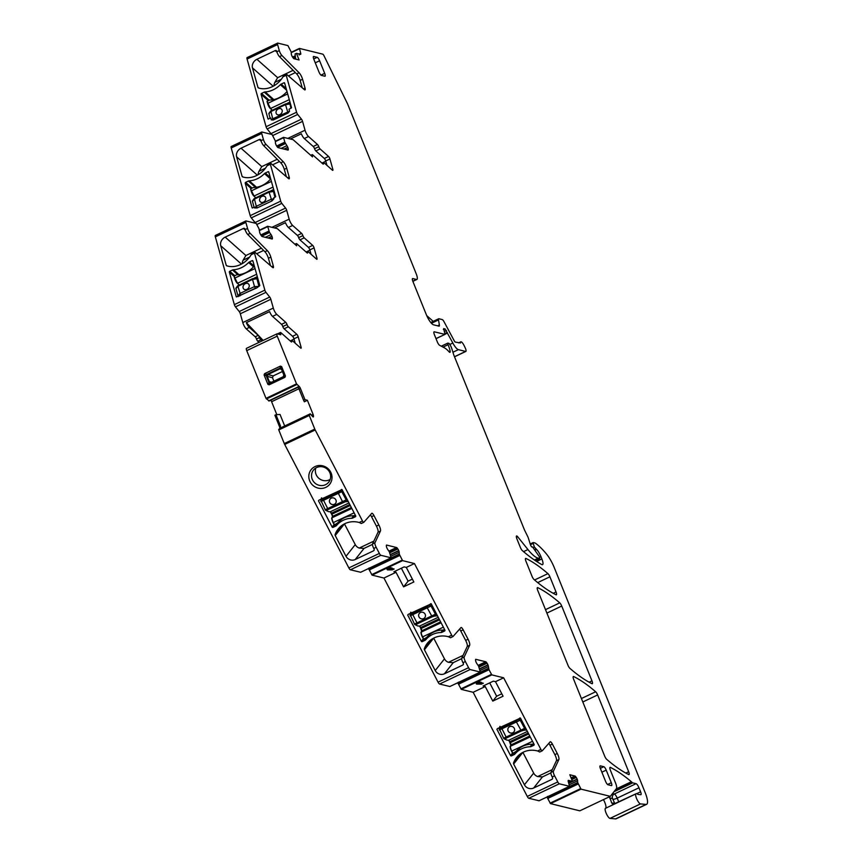 <?xml version="1.0" encoding="UTF-8"?>
<svg xmlns="http://www.w3.org/2000/svg" width="862" height="862" viewBox="0 0 862 862"><rect width="100%" height="100%" fill="white"/><g stroke="black" fill="none" stroke-linecap="round" stroke-linejoin="round"><path stroke-width="1.29" d="M320.071 148.932L315.837 150.936A2.08 0.56 64.6 0 1 314.544 148.706L318.768 146.702A2.08 0.56 -115.4 0 0 320.071 148.932L328.551 156.442A2.08 0.56 -115.4 0 1 329.941 158.974L332.829 169.275A2.08 0.56 -115.4 0 1 332.818 170.353A2.08 0.56 -115.4 0 1 332.398 170.191L323.929 162.67A2.08 0.56 -115.4 0 0 323.509 162.509A2.08 0.56 -115.4 0 0 323.433 163.306A2.08 0.56 64.6 0 1 323.347 164.114A2.08 0.56 64.6 0 1 322.938 163.952L312.615 154.794A2.08 0.56 64.6 0 0 312.206 154.632A2.08 0.56 64.6 0 0 312.195 155.71L312.518 156.884L293.36 139.892A2.78 0.754 64.6 0 0 292.983 139.655L283.523 137.349L284.859 142.252L286.906 145.667A2.435 0.657 64.6 0 1 287.779 147.294L287.865 147.51A2.435 0.657 64.6 0 1 288.264 149.007L288.285 149.557A2.435 0.657 64.6 0 1 288.123 150.053A2.435 0.657 64.6 0 1 287.973 150.063L278.081 147.628A2.435 0.657 64.6 0 1 277.252 146.842L276.788 146.195A2.435 0.657 64.6 0 1 275.926 144.579L275.84 144.353A2.435 0.657 64.6 0 1 275.441 142.855L275.312 140.872L272.058 134.515L261.919 132.026A2.78 0.754 64.6 0 0 261.746 132.037A2.78 0.754 64.6 0 0 261.725 133.47L263.416 139.525A4.17 1.121 64.6 0 0 266.035 144.417L283.221 161.69A5.56 1.498 64.6 0 1 286.712 168.219L289.179 177.022A3.47 0.937 64.6 0 1 289.158 178.822A3.47 0.937 64.6 0 1 288.501 178.563L270.754 163.284A2.08 0.56 64.6 0 0 270.356 163.133A2.08 0.56 64.6 0 0 270.345 164.211L280.71 201.158A2.08 0.56 64.6 0 0 281.82 203.378L285.57 208.076A2.08 0.56 64.6 0 1 286.69 210.296L289.169 219.142A5.204 1.412 64.6 0 0 292.649 225.456L301.603 233.397A2.08 0.56 64.6 0 1 302.896 235.628A2.08 0.56 -115.4 0 0 304.2 237.847L312.68 245.368A2.08 0.56 -115.4 0 1 314.07 247.89L316.957 258.201A2.08 0.56 -115.4 0 1 316.947 259.279A2.08 0.56 -115.4 0 1 316.537 259.117L308.057 251.596A2.08 0.56 -115.4 0 0 307.648 251.435L306.215 252.113M326.935 165.342L325.707 160.978A2.08 0.56 64.6 0 0 324.317 158.457L315.837 150.936M314.544 148.706A2.08 0.56 64.6 0 0 313.24 146.486L304.286 138.545L308.521 136.53A5.204 1.412 64.6 0 1 305.04 130.227L287.833 138.394M290.322 139.008L301.344 133.772A5.204 1.412 64.6 0 0 304.286 138.545M635.951 793.848L605.512 808.308A5.56 1.498 64.6 0 0 605.48 808.33A5.56 1.498 64.6 0 0 606.32 813.588A5.56 1.498 64.6 0 0 610.005 818.404L615.543 818.9A13.889 3.75 64.6 0 0 616.147 818.803L646.651 804.311A13.889 3.75 64.6 0 0 645.282 792.9L554.32 567.746A17.359 4.687 64.6 0 0 546.637 554.212A65.986 17.822 64.6 0 0 535.291 543.114A3.47 0.937 64.6 0 0 535.011 542.963L533.212 542.554L533.233 543.372L534.365 546.982L536.595 549.45A8.34 2.252 64.6 0 1 540.97 556.701L541.875 558.953A6.95 1.875 64.6 0 1 542.564 564.664A6.95 1.875 64.6 0 1 541.778 564.556A243.095 65.641 64.6 0 1 522.34 550.592A3.47 0.937 64.6 0 1 520.368 547.435L516.888 538.825A3.47 0.937 64.6 0 1 516.553 535.97A3.47 0.937 64.6 0 1 517.696 536.746L527.943 549.547A38.197 10.312 64.6 0 0 538.2 558.188L539.731 558.544L539.224 556.475L532.511 546.896A3.47 0.937 64.6 0 0 532.296 546.907A3.47 0.937 64.6 0 0 532.188 546.993A2.08 0.56 64.6 0 1 532.123 547.047A2.08 0.56 64.6 0 1 530.367 544.504L528.395 538.222A3.47 0.937 64.6 0 0 527.738 536.584L524.602 530.184A3.47 0.937 64.6 0 1 524.236 529.365L454.199 356.006A6.95 1.875 64.6 0 1 453.617 354.401L451.947 349.078A6.95 1.875 64.6 0 0 450.632 345.824L449.048 343.378L447.787 343.108L448.035 344.725A11.109 3.006 64.6 0 1 450.147 351.093A3.47 0.937 64.6 0 1 449.996 352.342A3.47 0.937 64.6 0 1 448.994 351.75A24.308 6.562 64.6 0 0 444.652 347.968L439.598 345.285A3.47 0.937 64.6 0 1 437.336 341.923L434.405 334.671A3.47 0.937 64.6 0 1 434.071 331.816A3.47 0.937 64.6 0 1 434.286 331.805L444.975 334.402L443.768 328.562A3.47 0.937 64.6 0 0 444.264 328.875L444.749 328.993A3.47 0.937 64.6 0 0 444.964 328.972A3.47 0.937 64.6 0 0 445.072 328.885L452.841 343.033A10.419 2.812 64.6 0 0 458.379 349.649L465.642 351.427A3.47 0.937 64.6 0 0 465.857 351.416A3.47 0.937 64.6 0 0 465.221 347.903L464.306 345.964A5.204 1.412 64.6 0 0 460.793 341.826A5.204 1.412 64.6 0 0 460.459 342.99L455.33 342.085A2.08 0.56 64.6 0 1 454.22 340.759L444.059 321.774A3.47 0.937 64.6 0 0 442.217 319.576L438.898 318.757A3.47 0.937 64.6 0 0 438.683 318.768A3.47 0.937 64.6 0 0 438.51 319.931L439.372 324.985A3.47 0.937 64.6 0 1 439.211 326.138A3.47 0.937 64.6 0 1 438.984 326.159L433.521 324.812A10.419 2.812 64.6 0 1 426.259 314.511L412.898 281.443A3.47 0.937 64.6 0 1 412.564 278.588A3.47 0.937 64.6 0 1 412.779 278.577L416.454 279.471A6.95 1.875 64.6 0 0 416.885 279.45A6.95 1.875 64.6 0 0 416.195 273.739L347.601 103.957L323.735 55.233L322.916 54.198L299.437 48.423L300.633 53.024A2.435 0.657 -115.4 0 1 300.644 54.349A2.435 0.657 -115.4 0 1 300.482 54.36L296.431 53.358L295.052 53.994L295.709 59.144M605.587 808.276A6.95 1.875 64.6 0 0 603.432 799.624M546.745 797.124A2.435 0.657 64.6 0 1 547.833 798.665L550.495 803.621L579.824 810.83L610.328 796.348L616.449 788.611A6.95 1.875 64.6 0 0 615.576 783.073L610.382 770.219A3.47 0.937 64.6 0 1 610.037 767.363A3.47 0.937 64.6 0 1 610.393 767.395A252.814 68.27 64.6 0 1 631.372 781.726A6.95 1.875 64.6 0 1 631.965 782.308A3.47 0.937 64.6 0 0 632.686 782.847L636.059 783.677A4.17 1.121 64.6 0 1 638.968 787.793L640.595 791.822A3.47 0.937 64.6 0 1 640.94 794.678A3.47 0.937 64.6 0 1 640.778 794.699L638.096 794.419A3.47 0.937 64.6 0 1 637.6 794.15A6.95 1.875 64.6 0 0 636.285 793.654A6.95 1.875 64.6 0 0 636.167 793.73A6.95 1.875 64.6 0 1 636.048 793.805A6.95 1.875 64.6 0 1 636.016 793.827A5.56 1.498 64.6 0 0 635.984 793.837A5.56 1.498 64.6 0 0 636.824 799.096A5.56 1.498 64.6 0 0 640.509 803.912L646.047 804.408A13.889 3.75 64.6 0 0 646.651 804.311M457.539 682.876A2.435 0.657 64.6 0 1 458.627 684.417L461.289 689.374L473.152 692.294L527.275 796.423A2.78 0.754 64.6 0 0 528.805 798.287L539.062 800.755M368.322 568.618A2.435 0.657 64.6 0 1 369.41 570.17L372.082 575.126L383.946 578.036L438.058 682.165A2.78 0.754 64.6 0 0 439.598 684.04L449.845 686.508M284.686 425.968L280.031 414.45L275.948 414.719L274.903 415.268L279.407 426.41A2.435 0.657 64.6 0 1 279.697 428.36L278.771 429.944L284.277 443.574A2.78 0.754 64.6 0 0 284.686 444.447L348.851 567.918A2.78 0.754 64.6 0 0 350.381 569.793L360.639 572.26M276.831 414.665L271.605 401.724A2.435 0.657 64.6 0 0 270.808 400.194M246.629 348.334A2.78 0.754 64.6 0 0 246.457 348.345A2.78 0.754 64.6 0 0 246.726 350.629L266.002 398.352L269.138 400.981M263.158 340.415L246.349 322.668A5.204 1.412 64.6 0 0 249.29 327.431L258.223 335.35A2.08 0.56 -115.4 0 1 259.516 337.581L256.499 339.014A2.08 0.56 64.6 0 0 257.792 341.244L259.053 342.354M256.499 339.014A2.08 0.56 64.6 0 0 255.206 336.783L246.273 328.864L249.29 327.431M242.793 322.56L240.326 313.768L270.83 299.276L273.297 308.068L242.793 322.56A5.204 1.412 64.6 0 0 246.273 328.864M240.326 313.768A2.08 0.56 64.6 0 0 239.216 311.538L235.466 306.85L265.97 292.358A2.08 0.56 64.6 0 1 264.86 290.138L254.473 253.126A2.08 0.56 64.6 0 1 254.495 252.049A2.08 0.56 64.6 0 1 254.883 252.2L272.629 267.489A3.47 0.937 64.6 0 0 273.286 267.737A3.47 0.937 64.6 0 0 273.308 265.949L270.84 257.135A5.56 1.498 64.6 0 0 267.349 250.616L250.174 233.343A4.17 1.121 64.6 0 1 247.556 228.441L245.853 222.396A2.78 0.754 64.6 0 1 245.875 220.952A2.78 0.754 64.6 0 1 246.047 220.941L256.186 223.441L259.009 228.721L259.57 231.77A2.435 0.657 64.6 0 0 259.968 233.279L260.055 233.494A2.435 0.657 64.6 0 0 260.927 235.11L261.38 235.768A2.435 0.657 64.6 0 0 262.21 236.554L272.101 238.989A2.435 0.657 64.6 0 0 272.263 238.979A2.435 0.657 64.6 0 0 272.414 238.483L272.392 237.934A2.435 0.657 64.6 0 0 271.993 236.436L271.907 236.21A2.435 0.657 64.6 0 0 271.045 234.593L269.429 232.255L267.651 226.275L277.111 228.581A2.78 0.754 64.6 0 1 277.489 228.807L296.647 245.81L296.323 244.636A2.08 0.56 64.6 0 1 296.334 243.558A2.08 0.56 64.6 0 1 296.743 243.72L307.066 252.868A2.08 0.56 64.6 0 0 307.475 253.04A2.08 0.56 64.6 0 0 307.562 252.232A2.08 0.56 -115.4 0 1 307.648 251.435M215.543 235.434A2.78 0.754 64.6 0 0 215.371 235.445A2.78 0.754 64.6 0 0 215.349 236.878L234.356 304.631A2.08 0.56 64.6 0 0 235.466 306.85M255.54 223.28A2.08 0.56 64.6 0 0 255.066 222.558L251.316 217.87L281.82 203.378M231.415 146.508A2.78 0.754 64.6 0 0 231.231 146.518A2.78 0.754 64.6 0 0 231.221 147.962L250.206 215.651A2.08 0.56 64.6 0 0 251.316 217.87M271.411 134.353A2.08 0.56 64.6 0 0 270.937 133.642L301.441 119.15L297.692 114.463A2.08 0.56 64.6 0 1 296.582 112.232L286.216 75.285A2.08 0.56 64.6 0 1 286.227 74.207A2.08 0.56 64.6 0 1 286.626 74.358L304.361 89.648A3.47 0.937 64.6 0 0 305.029 89.896A3.47 0.937 64.6 0 0 305.051 88.096L302.584 79.293A5.56 1.498 64.6 0 0 299.092 72.764L281.906 55.491A4.17 1.121 64.6 0 1 279.288 50.599L277.596 44.544A2.78 0.754 64.6 0 1 277.607 43.111A2.78 0.754 64.6 0 1 277.79 43.1L287.919 45.589L291.184 51.946L291.313 53.929A2.435 0.657 64.6 0 0 291.712 55.427L291.798 55.653A2.435 0.657 64.6 0 0 292.66 57.269L293.123 57.916A2.435 0.657 64.6 0 0 293.953 58.702L299.103 59.974L296.431 53.358M247.275 57.592A2.78 0.754 64.6 0 0 247.103 57.603A2.78 0.754 64.6 0 0 247.082 59.036L266.078 126.725A2.08 0.56 64.6 0 0 267.188 128.944L270.937 133.642M548.297 796.391L577.691 782.567L581.01 789.139L610.328 796.348M612.634 804.106A3.47 2.855 130.6 0 1 611.998 803.018A10.419 2.812 64.6 0 0 611.503 802.63A6.95 1.875 64.6 0 0 609.693 797.878L609.305 796.833M611.503 802.63L612.742 804.149L614.423 804.063L636.167 793.73M299.125 54.996L300.633 53.024M286.227 74.207L283.813 75.35A2.08 0.56 64.6 0 0 283.727 75.447L282.952 76.826A20.839 16.938 131.6 0 1 258.546 87.978A1.39 1.131 131.6 0 1 257.932 87.321L258.74 88.043M273.189 86.243L252.48 67.882L257.932 87.321M252.48 67.882A6.95 5.646 131.6 0 1 256.908 59.284L277.65 77.677L274.859 82.343A6.95 5.646 -48.4 0 0 274.041 85.769M277.025 52.237L275.183 50.599L256.908 59.284M275.183 50.599A1.39 1.131 131.6 0 1 276.713 51.17L276.874 51.742A4.17 1.121 64.6 0 0 279.493 56.644L296.668 73.916L299.092 72.764M284.794 83.625L283.878 82.817A0.69 0.56 131.6 0 1 284.643 83.108L291.55 107.728L289.007 109.269L289.557 111.241L288.059 113.03L273.297 120.001L272.748 118.784L271.271 119.872L273.297 120.001M268.19 119.096L270.733 117.943L271.271 119.872M267.996 118.924L261.089 94.292A0.69 0.56 131.6 0 1 261.531 93.43L269.192 100.229M272.845 99.766L264.246 92.137L261.531 93.43M264.246 92.137A2.435 1.972 131.6 0 1 265.151 91.911A21.528 17.499 131.6 0 0 280.355 84.691A2.435 1.972 131.6 0 1 281.163 84.11L286.173 88.549M283.878 82.817L281.163 84.11M302.228 87.805L300.159 80.435A5.56 1.498 64.6 0 0 296.668 73.916M272.726 135.549L302.562 121.37A2.08 0.56 64.6 0 0 301.441 119.15M302.562 121.37L305.04 130.227M318.768 146.702A2.08 0.56 64.6 0 0 317.475 144.471L308.521 136.53M270.356 163.133L267.942 164.276A2.08 0.56 64.6 0 0 267.856 164.362L267.091 165.752A20.839 16.938 131.6 0 1 242.675 176.904A1.39 1.131 131.6 0 1 242.06 176.247L242.868 176.958M257.318 175.169L236.608 156.798L242.06 176.247M236.608 156.798A6.95 5.646 131.6 0 1 241.037 148.21L261.779 166.592L258.988 171.269A6.95 5.646 -48.4 0 0 258.169 174.695M261.154 141.152L259.311 139.525L241.037 148.21M259.311 139.525A1.39 1.131 131.6 0 1 260.841 140.097L261.003 140.668A4.17 1.121 64.6 0 0 263.621 145.559L280.807 162.843L283.221 161.69M268.922 172.551L268.007 171.743A0.69 0.56 131.6 0 1 268.772 172.023L275.678 196.655L273.696 197.926L273.922 198.745L271.918 200.965L257.156 207.936L256.294 206.309L254.527 207.914L257.156 207.936M252.318 208.011L254.312 207.128L254.527 207.914M252.124 207.839L245.217 183.218A0.69 0.56 131.6 0 1 245.659 182.356L252.103 188.067M255.551 187.42L248.375 181.063L245.659 182.356M248.375 181.063A2.435 1.972 131.6 0 1 249.28 180.826A21.528 17.499 131.6 0 0 264.483 173.607A2.435 1.972 131.6 0 1 265.291 173.036L270.302 177.475M268.007 171.743L265.291 173.036M286.356 176.721L284.298 169.361A5.56 1.498 64.6 0 0 280.807 162.843M274.45 227.934L285.473 222.698A5.204 1.412 64.6 0 0 288.414 227.46L292.649 225.456M304.2 237.847L299.965 239.862A2.08 0.56 -115.4 0 1 298.672 237.632A2.08 0.56 64.6 0 0 297.379 235.412L288.414 227.46M299.965 239.862L308.445 247.383A2.08 0.56 -115.4 0 1 309.835 249.905L311.063 254.268M254.495 252.049L252.07 253.202A2.08 0.56 64.6 0 0 251.984 253.288L251.219 254.678A20.839 16.938 131.6 0 1 226.814 265.819A1.39 1.131 131.6 0 1 226.189 265.162L226.997 265.884M241.446 264.095L220.737 245.724L226.189 265.162M220.737 245.724A6.95 5.646 131.6 0 1 225.176 237.125L245.907 255.518L243.116 260.184A6.95 5.646 -48.4 0 0 242.297 263.61M245.282 230.079L243.44 228.452L225.176 237.125M243.44 228.452A1.39 1.131 131.6 0 1 244.97 229.023L245.131 229.594A4.17 1.121 64.6 0 0 247.75 234.486L264.936 251.758L267.349 250.616M253.051 261.466L252.135 260.658A0.69 0.56 131.6 0 1 252.9 260.949L259.818 285.581L256.811 287.897L255.411 288.242L254.516 286.583L239.755 293.554L238.138 296.259M236.447 296.937L256.811 287.897M236.253 296.765L229.346 272.133A0.69 0.56 131.6 0 1 229.788 271.282L234.755 275.678M237.89 274.762L232.503 269.989L229.788 271.282M232.503 269.989A2.435 1.972 131.6 0 1 233.408 269.752A21.528 17.499 131.6 0 0 248.612 262.533A2.435 1.972 131.6 0 1 249.42 261.951L254.419 266.39M252.135 260.658L249.42 261.951M270.485 265.647L268.427 258.288A5.56 1.498 64.6 0 0 264.936 251.758M270.83 299.276A2.08 0.56 64.6 0 0 269.72 297.056L265.97 292.358M246.349 322.668L269.601 311.624A5.204 1.412 64.6 0 0 272.543 316.386L276.777 314.382A5.204 1.412 64.6 0 1 273.297 308.068M277.435 333.917L280.462 332.473A2.08 0.56 64.6 0 1 280.872 332.646L291.194 341.794A2.08 0.56 64.6 0 0 291.604 341.955A2.08 0.56 64.6 0 0 291.69 341.158A2.08 0.56 -115.4 0 1 291.776 340.35A2.08 0.56 -115.4 0 1 292.186 340.522L300.666 348.032A2.08 0.56 -115.4 0 0 301.075 348.205A2.08 0.56 -115.4 0 0 301.086 347.127L298.198 336.816A2.08 0.56 -115.4 0 0 296.808 334.294L288.328 326.773A2.08 0.56 -115.4 0 1 287.035 324.543A2.08 0.56 64.6 0 0 285.731 322.323L276.777 314.382M288.328 326.773L284.104 328.778A2.08 0.56 -115.4 0 1 282.801 326.558A2.08 0.56 64.6 0 0 281.508 324.327L272.543 316.386M284.104 328.778L292.574 336.299A2.08 0.56 -115.4 0 1 293.964 338.82L295.192 343.184M280.462 332.473A2.08 0.56 64.6 0 0 280.452 333.551L280.786 334.747L277.133 333.842A2.78 0.754 64.6 0 0 276.961 333.853A2.78 0.754 64.6 0 0 277.23 336.137L296.517 383.859L299.06 386.305A2.435 0.657 -115.4 0 1 300.472 388.536L299.103 389.182L298.101 386.758L299.06 386.305M284.945 377.308L285.441 376.004L281.637 366.609L280.419 366.124L264.591 373.645L264.095 374.948L266.239 375.735L266.735 374.431L267.91 374.55L267.209 376.382L266.239 375.735L269.03 382.642A1.39 0.7 33.9 0 0 270.248 383.127L269.106 384.829L284.945 377.308L283.706 376.737L270.248 383.127M264.095 374.948L267.888 384.344L269.106 384.829M300.472 388.536L304.965 399.666L303.629 400.356L299.103 389.182M304.965 399.666L307.378 400.259L304.361 401.821L303.629 400.356M275.948 414.719L280.462 425.903L280.365 428.048L310.255 413.825L312.292 416.141A2.435 0.657 64.6 0 0 313.121 416.928L313.197 416.949A2.435 0.657 64.6 0 0 313.348 416.939A2.435 0.657 64.6 0 0 313.509 416.443L313.477 415.893A2.435 0.657 64.6 0 0 313.089 414.396L307.378 400.259M280.473 427.972L310.266 413.825L309.275 415.462L314.781 429.082A2.78 0.754 64.6 0 0 315.19 429.966L362.471 520.95A2.08 0.56 -115.4 0 0 363.753 522.34L361.34 523.493A2.08 0.56 -115.4 0 1 360.855 523.256L359.217 522.491A20.839 19.891 -141.6 0 0 338.141 529.031A20.839 19.891 -141.6 0 0 335.135 534.451A1.39 1.325 -141.6 0 0 335.221 535.528L344.455 523.87L355.252 544.601A6.95 6.627 38.4 0 0 359.217 548.07L373.86 541.12M335.221 535.528L346.007 556.281A6.95 6.627 -141.6 0 0 355.219 559.524L373.494 550.85A1.39 1.325 -141.6 0 0 374.065 549.051L373.752 548.437L376.166 547.295L379.355 553.426A2.78 0.754 64.6 0 0 380.885 555.3L391.111 557.8L389.344 551.82L387.728 549.471A2.435 0.657 64.6 0 1 386.866 547.855L386.769 547.639A2.435 0.657 64.6 0 1 386.381 546.142L386.348 545.592A2.435 0.657 64.6 0 1 386.51 545.096A2.435 0.657 64.6 0 1 386.661 545.086L396.552 547.521A2.435 0.657 64.6 0 1 397.382 548.307L397.845 548.954A2.435 0.657 64.6 0 1 398.707 550.57L398.804 550.796A2.435 0.657 64.6 0 1 399.192 552.294L399.322 554.277L402.586 560.634L414.45 563.554L451.688 635.197A2.08 0.56 -115.4 0 0 452.959 636.587L450.546 637.74A2.08 0.56 -115.4 0 1 450.072 637.514L448.423 636.749A20.839 19.891 -141.6 0 0 427.358 643.278A20.839 19.891 -141.6 0 0 424.352 648.709A1.39 1.325 -141.6 0 0 424.427 649.776L433.661 638.128M330.081 483.754A11.809 11.271 -141.6 0 0 326.838 467.71A11.809 11.271 -141.6 0 0 310.751 470.189A11.809 11.271 -141.6 0 0 313.994 486.233A11.809 11.271 -141.6 0 0 330.081 483.754M318.951 500.154L342.031 489.573L355.694 515.864A0.69 0.668 -141.6 0 1 355.403 516.758L352.687 518.051L354.799 515.379M318.466 500.768L332.129 527.048A0.69 0.668 -141.6 0 0 333.055 527.372L335.771 526.079A2.435 2.317 -141.6 0 0 336.536 525.497A21.528 20.548 -141.6 0 1 351.728 518.277A2.435 2.317 -141.6 0 0 352.687 518.051M363.689 522.361L361.393 523.449A2.08 0.56 -115.4 0 1 361.34 523.493M370.337 514.916A3.47 0.937 -115.4 0 1 371.544 516.726L376.435 526.132L378.849 524.98L373.968 515.584A3.47 0.937 -115.4 0 0 371.834 513.256A3.47 0.937 -115.4 0 0 371.748 513.321L363.807 522.297A2.08 0.56 -115.4 0 1 363.753 522.34M376.435 526.132A5.56 1.498 -115.4 0 1 378.03 532.188L372.556 543.9L374.97 542.748L380.444 531.046L378.03 532.188M378.849 524.98A5.56 1.498 -115.4 0 1 380.444 531.046M373.752 548.437A4.17 1.121 -115.4 0 1 372.556 543.9M376.166 547.295A4.17 1.121 -115.4 0 1 374.97 542.748M369.098 567.95L370.078 569.847L369.873 567.886M383.946 578.036L396.024 572.303L393.869 571.775L404.149 566.894L406.293 567.422L414.45 563.554M387.889 568.855L387.663 568.284L386.833 568.92L387.728 569.901L392.307 569.857L394.117 569.006L390.141 568.058L387.124 569.491A0.69 0.668 -89.6 0 0 387.728 569.901L387.728 569.901A0.69 0.668 -89.6 0 0 387.997 569.836L387.889 568.855L387.124 569.491M387.663 568.284L389.936 567.541L392.091 568.069M424.427 649.776L435.213 670.539A6.95 6.627 -141.6 0 0 444.436 673.782L462.711 665.098A1.39 1.325 -141.6 0 0 463.282 663.298L462.959 662.695L465.383 661.542L468.562 667.684A2.78 0.754 64.6 0 0 470.102 669.548L480.328 672.048L478.55 666.067L476.934 663.729A2.435 0.657 64.6 0 1 476.072 662.113L475.986 661.887A2.435 0.657 64.6 0 1 475.587 660.389L475.565 659.839A2.435 0.657 64.6 0 1 475.716 659.344A2.435 0.657 64.6 0 1 475.867 659.333L485.769 661.768A2.435 0.657 64.6 0 1 486.599 662.555L487.052 663.212A2.435 0.657 64.6 0 1 487.924 664.828L488.011 665.044A2.435 0.657 64.6 0 1 488.409 666.541L488.969 669.602L491.793 674.881L503.656 677.801L540.894 749.444A2.08 0.56 -115.4 0 0 542.176 750.845L539.763 751.987A2.08 0.56 -115.4 0 1 539.278 751.761L537.64 750.996A20.839 19.891 -141.6 0 0 516.564 757.536A20.839 19.891 -141.6 0 0 513.558 762.956A1.39 1.325 -141.6 0 0 513.644 764.034L522.868 752.375M396.024 572.303L403.588 586.85L413.857 581.969L406.293 567.422M408.168 614.401L431.237 603.82L444.9 630.111A0.69 0.668 -141.6 0 1 444.609 631.006L441.894 632.299L443.898 629.777M407.683 615.015L421.346 641.306A0.69 0.668 -141.6 0 0 422.261 641.63L424.977 640.337A2.435 2.317 -141.6 0 0 425.742 639.744A21.528 20.548 -141.6 0 1 440.945 632.525A2.435 2.317 -141.6 0 0 441.894 632.299M452.906 636.609L450.6 637.697A2.08 0.56 -115.4 0 1 450.546 637.74M459.554 629.163A3.47 0.937 -115.4 0 1 460.761 630.984L465.642 640.38L468.066 639.238L463.174 629.831A3.47 0.937 -115.4 0 0 461.041 627.514A3.47 0.937 -115.4 0 0 460.954 627.579L453.013 636.555A2.08 0.56 -115.4 0 1 452.959 636.587M465.642 640.38A5.56 1.498 -115.4 0 1 467.236 646.446L461.763 658.148L464.187 657.006L469.65 645.293L467.236 646.446M468.066 639.238A5.56 1.498 -115.4 0 1 469.65 645.293M462.959 662.695A4.17 1.121 -115.4 0 1 461.763 658.148M465.383 661.542A4.17 1.121 -115.4 0 1 464.187 657.006M458.304 682.198L459.295 684.105L459.09 682.133M473.152 692.294L485.231 686.551L483.086 686.023L493.355 681.142L495.499 681.67L503.656 677.801M476.266 683.706L481.028 684.169L483.334 683.254L479.358 682.305L476.33 683.738A0.69 0.668 -89.6 0 0 476.934 684.148L476.934 684.148A0.69 0.668 -89.6 0 0 477.214 684.083L477.106 683.113L476.33 683.738M477.106 683.113L476.869 682.532L476.287 683.62M476.869 682.532L479.143 681.788L481.298 682.316M513.644 764.034L524.43 784.786A6.95 6.627 -141.6 0 0 533.643 788.03L551.917 779.356A1.39 1.325 -141.6 0 0 552.488 777.556L552.176 776.942L554.589 775.8L557.779 781.931A2.78 0.754 64.6 0 0 559.309 783.806L569.534 786.306L568.295 781.705A2.435 0.657 -115.4 0 1 568.295 780.379A2.435 0.657 -115.4 0 1 568.446 780.369L568.187 780.498M485.231 686.551L492.795 701.097L503.063 696.216L495.499 681.67M497.374 728.659L520.454 718.078L534.106 744.359A0.69 0.668 -141.6 0 1 533.826 745.264L531.111 746.557L533.244 743.852M496.889 729.263L510.552 755.554A0.69 0.668 -141.6 0 0 511.468 755.877L514.194 754.584A2.435 2.317 -141.6 0 0 514.959 753.991A21.528 20.548 -141.6 0 1 530.152 746.772A2.435 2.317 -141.6 0 0 531.111 746.557M542.112 750.856L539.817 751.955A2.08 0.56 -115.4 0 1 539.763 751.987M548.76 743.421A3.47 0.937 -115.4 0 1 549.967 745.231L554.859 754.638L557.272 753.485L552.391 744.089A3.47 0.937 -115.4 0 0 550.258 741.762A3.47 0.937 -115.4 0 0 550.161 741.826L542.23 750.802A2.08 0.56 -115.4 0 1 542.176 750.845M554.859 754.638A5.56 1.498 -115.4 0 1 556.443 760.693L550.98 772.395L553.393 771.253L558.867 759.541L556.443 760.693M557.272 753.485A5.56 1.498 -115.4 0 1 558.867 759.541M552.176 776.942A4.17 1.121 -115.4 0 1 550.98 772.395M554.589 775.8A4.17 1.121 -115.4 0 1 553.393 771.253M568.446 780.369L572.497 781.371L571.161 782.017L568.198 781.295M572.497 781.371L569.825 774.755L574.976 776.015A2.435 0.657 64.6 0 1 575.805 776.802L576.269 777.459A2.435 0.657 64.6 0 1 577.131 779.076L577.217 779.291A2.435 0.657 64.6 0 1 577.615 780.8L577.691 782.567M548.264 796.542L548.426 797.996L578.187 783.86M547.51 796.456L548.426 797.996M573.672 679.364L604.682 756.125A3.47 0.937 64.6 0 0 606.654 759.282A243.095 65.641 64.6 0 0 628.657 774.539A3.47 0.937 64.6 0 0 629.012 774.582A3.47 0.937 64.6 0 0 628.667 771.727L597.646 694.934A3.47 0.937 64.6 0 0 595.664 691.766A243.095 65.641 64.6 0 0 573.683 676.551A3.47 0.937 64.6 0 0 573.338 676.519A3.47 0.937 64.6 0 0 573.672 679.364M601.87 772.201L606.212 770.132A3.47 0.937 64.6 0 0 603.788 766.706L600.351 765.855A3.47 0.937 64.6 0 0 600.135 765.876A3.47 0.937 64.6 0 0 600.469 768.721L605.566 781.328A3.47 0.937 64.6 0 0 607.979 784.754L611.427 785.605A3.47 0.937 64.6 0 0 611.643 785.594A3.47 0.937 64.6 0 0 611.298 782.739L607.559 784.517M606.212 770.132L611.298 782.739M315.266 62.818L319.608 60.76A3.47 0.937 64.6 0 0 317.184 57.323L313.736 56.483A3.47 0.937 64.6 0 0 313.52 56.493A3.47 0.937 64.6 0 0 313.865 59.349L318.951 71.945A3.47 0.937 64.6 0 0 321.375 75.382L324.823 76.222A3.47 0.937 64.6 0 0 325.039 76.212A3.47 0.937 64.6 0 0 324.694 73.356L320.955 75.134M319.608 60.76L324.694 73.356M569.933 668.395A243.095 65.641 64.6 0 0 591.946 683.674A3.47 0.937 64.6 0 0 592.291 683.706A3.47 0.937 64.6 0 0 591.957 680.851L561.722 606.04A3.47 0.937 64.6 0 0 559.75 602.872A243.095 65.641 64.6 0 0 537.769 587.658A3.47 0.937 64.6 0 0 537.414 587.625A3.47 0.937 64.6 0 0 537.759 590.481L567.961 665.238A3.47 0.937 64.6 0 0 569.933 668.395M556.033 594.78A3.47 0.937 64.6 0 0 556.378 594.812A3.47 0.937 64.6 0 0 556.033 591.957L549.913 576.797A3.47 0.937 64.6 0 0 547.941 573.639A243.095 65.641 64.6 0 0 525.971 558.447A3.47 0.937 64.6 0 0 525.615 558.414A3.47 0.937 64.6 0 0 525.96 561.27L532.048 576.344A3.47 0.937 64.6 0 0 534.02 579.501A243.095 65.641 64.6 0 0 556.033 594.78M325.793 161.259L321.957 163.08M259.516 337.581A2.08 0.56 64.6 0 0 260.82 339.811L262.08 340.921M426.733 315.621L433.209 321.364M293.112 70.328L277.65 77.677M277.241 159.255L261.779 166.592M309.921 250.185L306.085 252.006M261.369 248.181L245.907 255.518M294.05 339.111L290.214 340.921M267.888 384.344L269.407 381.812L271.121 382.502L283.156 376.78L283.857 374.948L281.658 369.518L279.945 368.828L280.193 368.042A1.39 0.808 -173 0 1 281.4 368.527L284.191 375.444A1.39 1.142 -65.5 0 1 283.706 376.737L283.156 376.78L283.706 376.737M372.47 544.396L364.033 548.404L359.217 548.07M330.318 478.97A9.719 9.277 38.4 0 1 317.873 484.886A9.719 9.277 38.4 0 1 313.456 470.092A9.719 9.277 38.4 0 1 330.318 478.97M336.536 525.497L341.04 519.808A21.528 20.548 38.4 0 1 341.169 519.646M341.04 519.808A2.435 2.317 38.4 0 1 340.274 520.4L340.091 520.486M403.588 586.85L408.092 581.16L401.358 568.22M394.117 569.006L389.818 568.974A0.69 0.668 -89.6 0 0 390.141 568.058L389.936 567.541M461.676 658.643L453.25 662.652L448.434 662.318A6.95 6.627 38.4 0 1 444.469 658.859L433.683 638.117M412.381 579.124L408.092 581.16M430.16 634.152A2.435 2.317 38.4 0 1 429.61 634.583M492.795 701.097L496.652 696.227L489.713 682.876M483.334 683.254L479.024 683.221A0.69 0.668 -89.6 0 0 479.358 682.305L479.143 681.788M550.893 772.902L542.457 776.899L537.64 776.565A6.95 6.627 38.4 0 1 533.675 773.106L522.9 752.364M501.803 693.781L496.652 696.227M514.959 753.991L518.816 749.121A21.528 20.548 38.4 0 1 519.937 747.871M518.816 749.121A2.435 2.317 38.4 0 1 518.051 749.714L517.297 750.069M274.859 82.343L281.314 79.272M288.414 75.899L295.364 72.602M258.988 171.269L265.442 168.198M272.554 164.825L279.493 161.528M243.116 260.184L249.571 257.124M256.682 253.751L263.621 250.443M280.161 368.753L281.54 369.345L279.945 368.828L267.91 374.55L273.2 375.897L282.424 371.522M281.551 369.367L283.824 375.002L283.49 376.532L283.91 375.282L283.135 376.769L270.883 382.577M330.189 479.401A9.719 9.277 38.4 0 1 321.709 480.037A9.719 9.277 -141.6 0 1 315.815 468.012M448.434 662.318L463.066 655.368M537.64 776.565L552.273 769.615M271.681 382.211L269.407 381.812L267.209 376.382L272.5 377.728L273.2 375.897M272.5 377.728L273.89 381.155M526.65 730.006L523.956 730.222A1.39 1.282 -89.4 0 0 524.613 728.422L520.206 720.19A1.39 1.282 -140.7 0 0 518.385 719.522L520.206 720.19L520.874 718.897M506.694 740.027L504.464 738.949A1.39 1.347 106.8 0 1 503.645 738.217L499.346 728.875A1.39 1.347 -157.8 0 0 499.4 729.995L499.389 730.103M503.57 738.217L504.475 738.949A1.39 1.347 106.8 0 0 505.401 738.885L503.742 738.249M503.645 738.217L524.452 728.422L523.956 730.222M525.992 728.735L524.613 728.422M532.522 741.309L511.543 751.158L512.728 753.474L516.058 751.416M499.4 729.995L520.206 720.19M509.647 726.655A3.47 3.319 -141.6 0 0 508.612 731.773A3.47 3.319 -141.6 0 0 513.946 731.87A3.47 3.319 -141.6 0 0 509.647 726.655M515.39 752.257A21.528 20.548 -141.6 0 1 515.724 751.826A21.528 20.548 -141.6 0 1 532.339 744.272L533.729 743.626M500.014 726.332L499.992 728.174A1.39 1.347 -157.8 0 0 499.335 728.907M505.401 738.885L506.587 737.958L501.479 727.84L499.992 728.185A1.39 1.347 -157.8 0 0 499.346 728.864L499.346 728.875M519.937 717.938L516.252 720.88L516.64 722.41L521.37 730.998L523.794 730.222M508.505 727.56A3.47 3.319 -141.6 0 0 512.804 732.765A3.47 3.319 -141.6 0 0 513.946 731.87M437.487 615.845L434.793 616.061A1.39 1.282 -89.4 0 0 435.45 614.261L431.043 606.029A1.39 1.282 -140.7 0 0 429.222 605.361L431.043 606.029L431.711 604.725M417.52 625.866L415.301 624.788A1.39 1.347 106.8 0 1 414.482 624.056L410.183 614.714A1.39 1.347 -157.8 0 0 410.237 615.834L410.226 615.942M414.406 624.045L415.301 624.788A1.39 1.347 106.8 0 0 416.227 624.724L414.579 624.088M414.482 624.056L435.288 614.261L434.793 616.061M436.818 614.574L435.45 614.261M443.359 627.148L422.369 636.996L423.565 639.313L426.895 637.255M410.237 615.834L431.043 606.029M420.473 612.494A3.47 3.319 -141.6 0 0 419.449 617.612A3.47 3.319 -141.6 0 0 424.772 617.709A3.47 3.319 -141.6 0 0 420.473 612.494M426.227 638.096A21.528 20.548 -141.6 0 1 426.561 637.664A21.528 20.548 -141.6 0 1 443.176 630.111L444.566 629.465M410.851 612.16L410.829 614.013A1.39 1.347 -157.8 0 0 410.161 614.746M416.227 624.724L417.423 623.797L412.316 613.669L410.829 614.024A1.39 1.347 -157.8 0 0 410.183 614.703L410.183 614.714M430.914 603.626L427.089 606.719L427.477 608.249L432.196 616.836L434.631 616.061M419.331 613.388A3.47 3.319 -141.6 0 0 423.641 618.604A3.47 3.319 -141.6 0 0 424.783 617.709M348.237 501.522L345.543 501.738A1.39 1.282 -89.4 0 0 346.201 499.938L341.794 491.706A1.39 1.282 -140.7 0 0 339.973 491.038L341.794 491.706L342.462 490.413M328.282 511.543L326.051 510.466A1.39 1.347 106.8 0 1 325.233 509.733L320.933 500.391A1.39 1.347 -157.8 0 0 320.987 501.512L320.976 501.619M325.157 509.733L326.062 510.466A1.39 1.347 106.8 0 0 326.989 510.401L325.33 509.765M325.233 509.733L346.039 499.938L345.543 501.738M347.58 500.251L346.201 499.938M333.141 522.684L334.316 524.99L337.645 522.932M320.987 501.512L341.794 491.706M331.234 498.171A3.47 3.319 -141.6 0 0 330.2 503.289A3.47 3.319 -141.6 0 0 335.533 503.386A3.47 3.319 -141.6 0 0 331.234 498.171M336.977 523.773A21.528 20.548 -141.6 0 1 337.311 523.342A21.528 20.548 -141.6 0 1 353.926 515.788L355.316 515.142M321.601 497.848L321.58 499.691A1.39 1.347 -157.8 0 0 320.923 500.423M326.989 510.401L328.174 509.474L323.067 499.357L321.58 499.701A1.39 1.347 -157.8 0 0 320.933 500.38L320.933 500.391M341.567 489.411L339.984 491.028M330.092 499.076A3.47 3.319 -141.6 0 0 334.391 504.281A3.47 3.319 -141.6 0 0 335.533 503.386M290.505 104L288.317 103.365M289.007 103.246L288.91 103.224A1.39 1.25 102.1 0 1 289.772 103.968L285.516 104.647L270.754 111.618L268.987 113.784M285.645 103.925L285.516 104.647L285.645 103.925L288.145 103.321A1.39 1.25 102.1 0 1 288.91 103.224L285.527 103.925L270.873 110.907L285.462 104.011M287.078 91.781L286.55 92.029A21.528 17.499 -48.4 0 1 269.623 100.024L267.015 101.393L267.619 103.505M289.557 111.241L272.748 118.784L270.765 110.907L268.825 113.525L270.129 118.234M279.924 114.581A3.47 2.823 -48.4 0 0 281.432 109.118A3.47 2.823 -48.4 0 0 278.329 108.849A3.47 2.823 -48.4 0 0 276.831 114.312A3.47 2.823 -48.4 0 0 279.924 114.581M281.443 109.118A3.47 2.823 -48.4 0 0 278.351 108.86A3.47 2.823 -48.4 0 0 276.831 114.323M274.245 191.536L271.864 190.89M272.554 190.771L272.467 190.75A1.39 1.25 102.1 0 1 273.329 191.493L269.073 192.183L254.301 199.154L252.544 201.309M269.192 191.461L269.073 192.183L269.192 191.461L271.692 190.858A1.39 1.25 102.1 0 1 272.467 190.75L269.084 191.461L254.43 198.432L269.009 191.547M270.797 179.231L270.097 179.565A21.528 17.499 -48.4 0 1 253.169 187.56L250.573 188.929L251.176 191.03M273.922 198.745L271.056 199.337L256.294 206.309L254.312 198.432L252.372 201.061L254.085 207.236M263.481 202.117A3.47 2.823 -48.4 0 0 264.99 196.644A3.47 2.823 -48.4 0 0 261.886 196.374A3.47 2.823 -48.4 0 0 260.378 201.848A3.47 2.823 -48.4 0 0 263.481 202.117M264.99 196.655A3.47 2.823 -48.4 0 0 261.897 196.396A3.47 2.823 -48.4 0 0 260.389 201.848M257.9 278.771L255.324 278.135M256.014 278.017L255.917 277.995A1.39 1.25 102.1 0 1 256.779 278.738L252.523 279.417L237.761 286.389L235.994 288.554M252.652 278.706L252.523 279.417L252.652 278.706L255.152 278.092A1.39 1.25 102.1 0 1 255.917 277.995L252.534 278.695L237.88 285.678L252.469 278.782M254.43 266.39L253.557 266.8A21.528 17.499 -48.4 0 1 236.63 274.795L234.022 276.163L234.626 278.275M258.923 286.432L254.516 286.583L252.523 279.417M246.931 289.352A3.47 2.823 -48.4 0 0 248.439 283.889A3.47 2.823 -48.4 0 0 245.336 283.62A3.47 2.823 -48.4 0 0 243.838 289.082A3.47 2.823 -48.4 0 0 246.931 289.352M255.411 288.242L240.649 295.213L237.772 285.678L235.832 288.296L238.106 296.216M248.45 283.889A3.47 2.823 -48.4 0 0 245.358 283.63A3.47 2.823 -48.4 0 0 243.838 289.093M312.195 155.71L311.538 156.011M550.495 803.621L581.01 789.139M609.843 767.654L610.393 767.395M616.19 788.945L631.372 781.726M615.112 790.314L631.965 782.308M613.992 791.725L632.686 782.847M618.776 801.972L617.214 798.115A4.17 1.121 64.6 0 0 614.315 793.999L612.537 793.568M612.774 804.149A3.47 3.297 96 0 1 611.998 803.018L614.681 803.309L612.57 798.589A3.47 3.265 -76.2 0 1 614.315 793.999L636.059 783.677M613.044 799.268A3.47 0.722 158 0 0 617.214 798.115L638.968 787.793M636.77 793.643L640.595 791.822M610.005 818.404L640.509 803.912M615.543 818.9L646.047 804.408M530.216 544.019L533.158 542.618M530.432 544.709L533.233 543.372M533.546 547.37L534.365 546.982M534.709 549.59L535.722 549.105M534.849 549.934L536.293 549.245M534.979 550.215L536.595 549.45M539.58 557.358L540.97 556.701M536.606 561.464L541.875 558.953M516.424 537.349L517.696 536.746M523.546 551.637L527.943 549.547M534.397 559.998L538.2 558.188M535.302 560.612L539.644 558.554M441.333 346.212L447.712 343.184M443.025 347.106L448.035 344.725M448.93 351.674L450.147 351.093M436 338.615L444.867 334.413M443.391 329.284L444.264 328.875M443.488 329.586L444.749 328.993M444.264 331.579L446.451 330.545M444.986 333.486L447.216 332.43M445.083 334.197L447.497 333.044M449.932 344.412L452.841 343.033M452.938 352.235L458.379 349.649M454.489 356.728L465.642 351.427M431.442 323.282L438.51 319.931M437.616 325.814L439.372 324.985M412.812 281.206L416.454 279.471M291.248 52.313L299.362 48.455L291.237 52.302M291.259 52.668L299.394 48.8M292.552 57.097L295.289 55.804M299.06 54.004L299.674 53.713M247.082 59.036L277.596 44.544M266.078 126.725L296.582 112.232M282.952 76.826L286.216 75.285M276.874 51.742L279.288 50.599M279.493 56.644L281.906 55.491M300.159 80.435L302.584 79.293M303.456 88.861L305.051 88.096M267.188 128.944L297.692 114.463M313.24 146.486L317.475 144.471M328.551 156.442L324.317 158.457M329.941 158.974L325.707 160.978M332.829 169.275L331.881 169.728M323.433 163.306L322.636 163.683M275.377 141.239L283.49 137.381M275.387 141.594L283.523 137.726M276.68 146.023L284.826 142.155M276.734 146.109L284.859 142.252M277.424 147.068L285.3 143.329M277.596 147.273L285.419 143.555M281.184 148.393L286.906 145.667M283.997 149.083L287.779 147.294M284.363 149.169L287.865 147.51M286.701 149.751L288.264 149.007M287.477 149.934L288.285 149.557M231.221 147.962L261.725 133.47M250.206 215.651L280.71 201.158M267.091 165.752L270.345 164.211M261.003 140.668L263.416 139.525M263.621 145.559L266.035 144.417M284.298 169.361L286.712 168.219M287.585 177.777L289.179 177.022M255.066 222.558L285.57 208.076M256.854 224.465L286.69 210.296M289.169 219.142L271.972 227.32M297.379 235.412L301.603 233.397M298.672 237.632L302.896 235.628M312.68 245.368L308.445 247.383M314.07 247.89L309.835 249.905M316.957 258.201L316.009 258.654M307.562 252.232L306.775 252.609M295.677 244.937L296.323 244.636M267.651 226.275L259.505 230.143L267.629 226.307M259.516 230.51L267.651 226.652M260.809 234.949L268.955 231.07M260.863 235.035L268.987 231.167M261.552 235.994L269.429 232.255M261.725 236.199L269.547 232.481M265.313 237.319L271.045 234.593M268.125 238.009L271.907 236.21M268.491 238.095L271.993 236.436M270.84 238.677L272.392 237.934M271.605 238.86L272.414 238.483M215.349 236.878L245.853 222.396M234.356 304.631L264.86 290.138M251.219 254.678L254.473 253.126M245.131 229.594L247.556 228.441M247.75 234.486L250.174 233.343M268.427 258.288L270.84 257.135M271.713 266.703L273.308 265.949M239.216 311.538L269.72 297.056M281.508 324.327L285.731 322.323M282.801 326.558L287.035 324.543M296.808 334.294L292.574 336.299M298.198 336.816L293.964 338.82M301.086 347.127L300.138 347.58M291.69 341.158L290.903 341.535M278.911 334.284L280.452 333.551M246.726 350.629L277.23 336.137M266.002 398.352L296.517 383.859M266.412 398.987L296.916 384.506M268.664 400.884L298.144 386.876M311.57 415.118L313.089 414.396M271.605 401.724L298.931 388.751M312.464 416.378L313.477 415.893M312.831 416.766L313.509 416.443M278.685 429.384L309.199 414.902M279.697 428.36L280.365 428.048M278.771 429.944L309.275 415.462M284.277 443.574L314.781 429.082M284.686 444.447L315.19 429.966M348.851 567.918L379.355 553.426M359.217 522.491L362.471 520.95M373.968 515.584L371.544 516.726M350.381 569.793L380.885 555.3M391.111 557.8L360.607 572.293L391.068 557.8M388.902 551.152L396.552 547.521M389.441 552.079L397.382 548.307M389.743 552.811L397.845 548.954M390.27 554.578L398.707 550.57M390.346 554.805L398.804 550.796M390.777 556.292L399.192 552.294M369.841 568.036L399.268 554.061M369.841 568.273L399.322 554.277M370.003 569.491L399.763 555.354M370.024 569.599L399.806 555.451M371.684 574.631L402.188 560.138M369.41 570.17L370.078 569.847M372.082 575.126L402.586 560.634M438.058 682.165L468.562 667.684M448.423 636.749L451.688 635.197M463.174 629.831L460.761 630.984M439.598 684.04L470.102 669.548M449.77 686.54L480.285 672.058M478.119 665.399L485.769 661.768M478.658 666.326L486.599 662.555M478.949 667.059L487.052 663.212M479.487 668.826L487.924 664.828M479.552 669.063L488.011 665.044M479.994 670.539L488.409 666.541M459.058 682.284L488.485 668.309M459.058 682.532L488.538 668.524M459.209 683.738L488.969 669.602M459.23 683.846L489.023 669.709M460.89 688.878L491.405 674.396M458.627 684.417L459.295 684.105M461.289 689.374L491.793 674.881M527.275 796.423L557.779 781.931M537.64 750.996L540.894 749.444M552.391 744.089L549.967 745.231M528.805 798.287L559.309 783.806M538.987 800.798L569.491 786.306L539.03 800.787M571.086 777.869L574.976 776.015M571.484 778.86L575.805 776.802M571.775 779.593L576.269 777.459M568.694 783.084L571.01 781.985M572.465 781.295L577.131 779.076M568.769 783.31L577.217 779.291M569.2 784.797L577.615 780.8M548.264 796.779L577.745 782.782M548.447 798.104L578.23 783.957M550.107 803.136L580.611 788.644M547.833 798.665L548.501 798.352M573.144 676.81L573.683 676.551M581.419 698.532L595.664 691.766M582.809 701.98L597.646 694.934M625.834 773.074L628.667 771.727M600.329 768.354L603.788 766.706M317.184 57.323L313.714 58.972M537.22 587.916L537.769 587.658M545.506 609.639L559.75 602.872M546.896 613.087L561.722 606.04M591.957 680.851L589.123 682.198M553.199 593.304L556.033 591.957M525.421 558.705L525.971 558.447M534.569 579.986L547.941 573.639M537.705 582.604L549.913 576.797M292.606 57.183L295.3 55.901M293.295 58.142L295.45 57.118M293.468 58.347L295.494 57.388M258.223 335.35L255.206 336.783M257.792 341.244L260.82 339.811M268.707 400.905L298.166 386.909M269.106 401.002L298.263 387.146L269.127 401.002M279.407 426.41L280.462 425.903M612.57 798.589L609.693 797.878M616.513 803.039A3.47 0.722 -22 0 1 614.681 803.309A3.47 3.297 96 0 0 614.929 803.793M286.658 90.284L280.355 84.691M273.814 99.583L265.151 91.911M268.276 100.66L261.089 94.292M270.787 179.199L264.483 173.607M256.553 187.28L249.28 180.826M251.176 188.498L245.217 183.218M253.493 266.864L248.612 262.533M238.957 274.666L233.408 269.752M234.076 276.336L229.346 272.133M285.441 376.004L284.191 375.444M281.637 366.609L281.4 368.527M280.419 366.124L280.193 368.042L266.735 374.431L264.591 373.645M373.494 550.85L374.194 549.967M355.219 559.524L364.033 548.404M346.007 556.281L355.252 544.601M335.135 534.451L342.731 524.861M351.728 518.277L353.7 515.788M335.771 526.079L340.274 520.4M333.055 527.372L335.264 524.581M332.129 527.048L334.1 524.559M389.818 568.974L388.396 569.545M392.307 569.857L387.997 569.836M388.999 569.265L388.266 567.993M462.711 665.098L463.411 664.214M444.436 673.782L453.25 662.652M435.213 670.539L444.469 658.859M424.352 648.709L431.948 639.119M440.945 632.525L442.852 630.111M425.742 639.744L430.181 634.141M424.977 640.337L429.395 634.755M422.261 641.63L424.363 638.968M421.346 641.306L423.307 638.817M479.024 683.221L477.613 683.803M481.513 684.116L477.214 684.083M478.216 683.512L477.483 682.251M551.917 779.356L552.617 778.461M533.643 788.03L542.457 776.899M524.43 784.786L533.675 773.106M513.558 762.956L521.154 753.366M530.152 746.772L532.134 744.272M514.194 754.584L518.051 749.714M511.468 755.877L513.72 753.043M510.552 755.554L512.524 753.065M528.223 733.023L509.808 741.697L510.304 742.645L528.708 733.971M527.404 731.45L508.634 740.286A2.08 0.56 -115.2 0 1 509.808 741.697L508.634 740.286L507.158 740.102M508.3 740.242L506.985 740.135M508.558 740.307A2.435 0.657 -115.2 0 1 509.571 741.762L510.304 742.645A2.08 0.56 -115.2 0 1 510.907 744.876L510.466 746.244L530.249 736.935M506.587 737.958L521.37 730.998M529.764 735.997L510.746 745.059L509.582 741.783M512.728 753.474L511.543 751.147A4.17 1.121 -115.2 0 1 510.326 746.675L510.466 746.244A4.515 1.218 -115.2 0 0 511.78 751.082L512.976 753.399M510.067 742.732A2.435 0.657 -115.2 0 1 510.8 744.951M510.767 745.307L510.304 746.427C509.604 745.889 511.037 750.339 511.543 751.158M501.479 727.84L516.252 720.88M439.049 618.862L420.645 627.536L421.13 628.484L439.545 619.81M438.23 617.289L419.471 626.124A2.08 0.56 -115.2 0 1 420.645 627.536L419.471 626.124L417.995 625.941M419.137 626.081L417.811 625.974M419.385 626.146A2.435 0.657 -115.2 0 1 420.408 627.59L421.13 628.484A2.08 0.56 -115.2 0 1 421.744 630.715L421.302 632.083L441.085 622.763M417.423 623.797L432.196 616.836M440.601 621.836L421.572 630.898L420.419 627.611M423.565 639.313L422.38 636.975A4.17 1.121 -115.2 0 1 421.162 632.514L421.302 632.083A4.515 1.218 -115.2 0 0 422.617 636.921L423.813 639.227M420.904 628.56A2.435 0.657 -115.2 0 1 421.637 630.79M421.604 631.146L421.13 632.266C420.43 631.727 421.874 636.167 422.369 636.996M412.316 613.669L427.089 606.719M349.81 504.539L331.396 513.213L331.892 514.161L350.295 505.488M348.991 502.966L330.221 511.802A2.08 0.56 -115.2 0 1 331.396 513.213L330.221 511.802L328.745 511.619M329.887 511.759L328.573 511.651M330.146 511.823A2.435 0.657 -115.2 0 1 331.159 513.278L331.644 514.226A2.435 0.657 -115.2 0 1 332.387 516.467M328.174 509.474L345.382 501.738M351.351 507.513L332.495 516.392L332.053 517.76L351.836 508.451M331.892 514.161A2.08 0.56 -115.2 0 1 332.495 516.392L331.892 514.161M331.17 513.299L331.644 514.226M354.11 512.825L333.131 522.663A4.17 1.121 -115.2 0 1 331.913 518.191L332.053 517.76A4.515 1.218 -115.2 0 0 333.368 522.598L334.564 524.915M323.067 499.357L337.839 492.396L342.957 502.514M332.355 516.823L331.892 517.943C331.191 517.405 332.624 521.855 333.12 522.674L334.316 524.99M337.839 492.396L339.973 491.038M287.337 103.3L289.966 102.061M290.99 108.321L289.955 104M267.198 101.166L267.651 103.612A4.17 1.131 64.7 0 0 270.151 108.386L270.28 108.537M289.287 99.636L270.506 108.504L272.123 110.261M285.516 104.647L288.059 113.03M267.015 101.393L270.506 108.504A4.515 1.228 64.7 0 1 267.802 103.332L287.682 93.947M270.883 190.836L273.685 189.511M274.946 197.333L273.502 191.536M250.756 188.703L251.208 191.148A4.17 1.131 64.7 0 0 253.697 195.922L253.837 196.073M273.006 187.097L254.053 196.04L255.669 197.797M269.073 192.183L271.918 200.965M250.573 188.929L254.053 196.04A4.515 1.228 64.7 0 1 251.359 190.868L271.401 181.397M254.344 278.07L257.318 276.67M258.891 286.335L256.962 278.771M234.205 275.937L234.658 278.383A4.17 1.131 64.7 0 0 237.158 283.156L237.287 283.307M256.639 274.245L237.513 283.286L239.13 285.031M234.022 276.163L237.513 283.286A4.515 1.228 64.7 0 1 234.809 278.103L255.033 268.556M240.649 295.213L239.701 295.978M310.762 155.322L312.206 154.632M613.475 804.235L636.285 793.654M605.48 808.33L635.984 793.837M530.205 543.987L533.212 542.554M535.334 560.634L539.731 558.544M441.29 346.19L447.787 343.108M436.021 338.658L444.975 334.402M443.51 329.661L444.964 328.972M454.511 356.803L465.857 351.416M458.562 342.882L460.793 341.826M430.784 322.517L438.683 318.768M412.866 281.357L416.885 279.45M247.103 57.603L277.607 43.111M323.509 162.509L322.076 163.187M275.377 141.217L283.523 137.349M231.231 146.518L261.746 132.037M294.89 244.248L296.334 243.558M215.371 235.445L245.875 220.952M291.776 340.35L290.343 341.04M246.457 348.345L276.961 333.853M449.813 686.54L480.328 672.048M506.737 740.049L504.378 738.906M499.281 729.069L499.841 726.558M417.574 625.887L415.215 624.745M410.118 614.908L410.668 612.397M328.325 511.565L325.965 510.423M320.869 500.585L321.429 498.074M290.343 103.408L289.05 103.246M274.084 190.965L272.597 190.782M257.749 278.232L256.057 278.017M238.311 296.614L237.934 295.86"/></g></svg>
